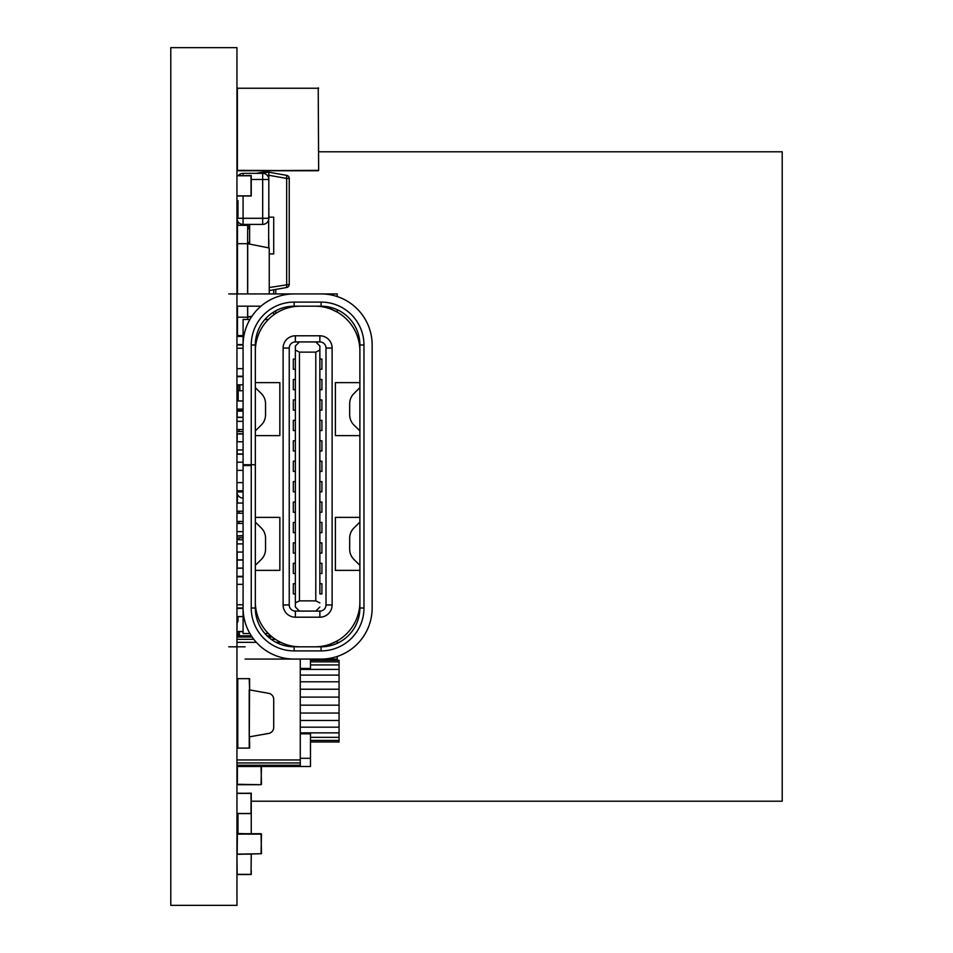 <?xml version="1.0" encoding="UTF-8"?>
<svg xmlns="http://www.w3.org/2000/svg" width="953" height="953" viewBox="0 0 953 953"><rect width="100%" height="100%" fill="white"/><g stroke="black" fill="none" stroke-linecap="round" stroke-linejoin="round"><path stroke-width="1.43" d="M170.79 47.65L236.952 47.65L236.952 905.35L170.79 905.35L170.79 47.65M237.773 631.708L237.773 634.769L239.322 634.769M238.179 376.399L237.166 376.399L238.179 376.232M238.179 376.602L237.166 376.232M243.086 431.566L236.952 431.566L239 431.566L239 429.529M243.086 513.25L236.952 513.25L239 513.25L239 511.213M239 523.471L239 521.422M237.976 619.45L236.952 619.45M236.952 390.73L243.086 390.73L236.952 390.73L238.179 390.73L238.179 384.809M236.952 521.422L243.086 521.422M237.035 568.191L243.086 568.024M268.817 239.608L268.817 247.816M267.185 175.316L268.817 175.316L268.817 172.219L286.674 175.364A3.109 3.109 180 0 1 289.236 178.425A3.109 3.109 180 0 0 286.674 175.364L286.674 178.425L289.236 178.425L289.236 284.459A3.109 3.109 180 0 1 286.674 287.508L286.674 178.425L268.817 175.269L268.817 207.683M268.817 209.589L268.817 217.153L273.714 217.153L268.817 217.153M262.683 172.219L256.238 173.351L262.683 172.219L268.817 172.219L256.238 173.351L262.683 172.219L262.575 173.351M286.674 287.508L269.246 290.582L286.674 287.508M237.476 262.075L237.476 251.866M249.615 244.087L249.615 242.681L249.209 244.004L249.209 242.681L247.685 242.681M247.685 228.386L249.209 228.386L249.209 224.408L249.615 228.386L249.615 224.408M247.685 242.372L249.615 242.372L247.685 242.777M247.685 228.279L249.615 228.279L249.615 242.372M247.685 228.684L249.615 228.684M237.773 225.313L237.773 221.334L237.773 225.313M269.246 253.915L273.714 253.915L273.714 217.153M237.773 218.285L237.773 217.153M261.467 853.721L236.952 854.341L261.467 853.721L261.051 833.708L236.952 834.125L261.467 834.125L237.976 833.506M251.044 854.138L237.166 854.138L237.368 833.708L261.051 833.708M236.952 262.075A2.037 2.037 105.3 0 1 237.476 260.717A2.037 2.037 105.3 0 0 236.952 262.075A2.037 2.037 105.3 0 1 237.476 260.717A2.037 2.037 105.3 0 0 236.952 262.075L236.952 251.866M260.955 306.187L236.952 306.187L236.952 313.132L236.952 306.187L245.124 306.187M331.096 658.07L331.096 659.071L321.125 659.071A51.057 51.057 45 0 0 372.146 608.014L372.146 344.986A51.057 51.057 -135 0 0 321.09 293.929L294.132 293.929A51.057 51.057 -135 0 0 294.12 293.929L236.952 293.929L236.952 278.407L236.952 293.929L245.124 293.929M275.762 313.132L275.762 310.809L275.762 313.132M275.762 289.438L275.762 293.929L275.762 289.438M237.166 330.012L237.166 324.234M237.166 323.341L237.166 322.626M237.166 539.648L243.086 539.851M237.166 552.061L237.166 560.066L243.086 560.066L236.952 559.864L243.086 559.864M237.166 454.2L243.086 454.2L237.166 454.2M237.976 433.782L237.166 433.782L237.976 433.782M237.166 433.782L243.086 433.782L236.952 433.984L243.086 433.782L237.166 433.782L237.166 441.787M251.247 195.794L237.166 195.996L251.044 195.996L251.044 175.578L236.952 175.781L251.247 175.781L251.247 195.996L251.247 175.578L250.234 175.578M251.044 195.996L236.952 195.794L236.952 175.781M237.166 293.929L237.476 274.369M238.179 409.111L238.179 409.933L236.952 409.933A1.227 1.227 180 0 0 238.179 411.148L243.086 411.148L238.179 411.148L238.179 409.933L243.086 409.933M236.952 330.691A1.227 1.227 0 0 1 237.476 329.69A1.227 1.227 0 0 0 236.952 330.691L237.476 330.691M269.246 248.185L269.246 293.929L269.246 247.983L247.601 243.694L237.476 243.694L237.476 225.313L247.685 225.313L247.601 244.111M247.685 319.458L247.685 317.218L237.476 317.218L237.476 335.587L243.086 335.587M247.601 316.801L251.854 316.372L247.601 317.218L247.601 306.187M247.601 293.929L247.601 243.694L269.234 247.983M237.476 293.929L237.476 243.694L247.685 243.694L247.685 293.929M247.685 306.187L247.685 317.218M237.476 317.218L237.476 306.187M249.615 684.802L249.615 678.667L236.952 678.667L249.615 678.667L236.952 678.667L249.615 678.667L249.615 689.901L249.209 678.667L236.952 678.667M249.615 678.667L249.209 748.105L249.615 736.872L249.209 748.105L237.773 748.105L237.773 678.667L249.209 678.667L237.773 678.667M237.773 748.105L249.615 748.105L249.615 741.982M237.773 731.773L236.952 731.773L237.773 731.773M237.773 721.552L236.952 721.552M237.773 695.011L236.952 695.011L237.773 695.011M249.209 689.901L249.209 736.872L268.651 733.441A6.123 6.123 180 0 0 273.714 727.413L273.714 699.371A6.123 6.123 180 0 0 268.651 693.331L249.615 689.912M243.086 535.562L236.952 535.967L243.086 535.967M237.976 621.678L237.976 616.591M243.086 631.708L236.952 631.494L237.166 621.487L237.976 621.487L236.952 621.701L237.976 621.701M249.221 736.872L268.651 733.453A6.123 6.123 180 0 0 273.714 727.413L273.714 699.371M243.086 498.05A6.123 6.123 0 0 1 236.952 491.927L243.086 491.927M262.683 173.351L262.683 179.474L268.817 179.474A6.123 6.123 0 0 0 262.683 173.351L243.086 173.351A6.123 6.123 0 0 0 238.357 175.578A6.123 6.123 0 0 1 243.086 173.351L262.683 173.351A6.123 6.123 0 0 1 268.817 179.474L268.817 218.285A6.123 6.123 0 0 1 262.683 224.408L243.086 224.408A6.123 6.123 0 0 1 236.952 218.285L262.683 218.285L262.683 179.474L251.247 179.474M268.901 216.891L268.817 210.136M268.901 210.136L268.901 207.683M239 539.648L239 537.766L243.086 537.766M319.863 593.922L319.863 583.712L321.911 583.712L321.911 593.922L319.863 593.922L319.863 346.01L319.863 420.344L321.911 420.344L321.911 430.553L319.863 430.553L319.863 440.762L321.911 440.762L321.911 450.972L319.863 450.972L319.863 471.39L321.911 471.39L321.911 461.181L319.863 461.181M319.863 420.344L319.863 430.553M321.911 542.865L321.911 553.074L319.863 553.074L319.863 542.865L321.911 542.865M295.359 563.294L293.321 563.294L293.321 573.503L295.359 573.503M295.359 491.819L293.321 491.819L293.321 481.599L295.359 481.599M295.359 450.972L293.321 450.972L293.321 440.762L295.359 440.762M319.863 359.078L321.911 359.078L321.911 369.287L319.863 369.287M295.359 389.706L293.321 389.706L293.321 379.497L295.359 379.497M295.359 430.553L293.321 430.553L293.321 420.344L295.359 420.344M319.863 481.599L319.863 491.819L321.911 491.819L321.911 481.599L319.863 481.599L319.863 471.39M319.863 440.762L319.863 450.972M319.863 379.497L321.911 379.497L321.911 389.706L319.863 389.706M295.359 553.074L293.321 553.074L293.321 542.865L295.359 542.865M321.911 502.028L321.911 512.237L319.863 512.237L319.863 502.028L321.911 502.028M295.359 512.237L293.321 512.237L293.321 502.028L295.359 502.028M295.359 532.656L293.321 532.656L293.321 522.447L295.359 522.447M319.863 399.915L321.911 399.915L321.911 410.124L319.863 410.124M295.359 369.287L293.321 369.287L293.321 359.078L295.359 359.078M295.359 471.39L293.321 471.39L293.321 461.181L295.359 461.181M321.911 563.294L321.911 573.503L319.863 573.503L319.863 563.294L321.911 563.294M295.359 410.124L293.321 410.124L293.321 399.915L295.359 399.915M321.911 522.447L321.911 532.656L319.863 532.656L319.863 522.447L321.911 522.447M295.359 593.922L293.321 593.922L293.321 583.712L295.359 583.712M243.086 608.419L236.952 608.419L236.952 616.591L243.086 616.591M243.086 604.75L236.952 604.75L236.952 608.014L243.086 608.014L243.086 344.986L236.952 344.986L236.952 348.25L243.086 348.25M243.086 490.795L236.952 490.795L236.952 482.623L243.086 482.623M243.086 576.768L236.952 576.768L236.952 584.32L243.086 584.32M243.086 568.191L236.952 568.191L236.952 576.362L243.086 576.362M243.086 503.041L236.952 503.041L236.952 511.213L243.086 511.213M243.086 523.471L236.952 523.471L236.952 531.631L243.086 531.631M243.086 543.889L236.952 543.889L236.952 552.061L243.086 552.061M243.086 344.581L236.952 344.581L236.952 336.409L243.086 336.409M243.086 376.232L236.952 376.232L236.952 368.668L243.086 368.668M243.086 384.809L236.952 384.809L236.952 376.638L243.086 376.638M243.086 409.111L236.952 409.111L236.952 400.939L243.086 400.939M243.086 429.529L236.952 429.529L236.952 421.357L243.086 421.357M243.086 449.947L236.952 449.947L236.952 441.787L243.086 441.787M243.086 462.205L236.952 462.205L236.952 470.377L243.086 470.377M299.445 611.076L295.359 611.076A6.123 6.123 45 0 1 289.236 604.952L289.236 348.048A6.123 6.123 45 0 1 295.359 341.924L295.359 335.79L319.863 335.79L319.863 341.924A6.123 6.123 45 0 1 325.997 348.048L325.997 604.952A6.123 6.123 45 0 1 319.863 611.076L299.445 611.076L295.359 606.99L295.359 596.781M325.997 348.048L332.12 348.048A12.258 12.258 -135 0 0 319.863 335.79A12.258 12.258 -135 0 1 332.12 348.048L332.12 604.952L325.997 604.952M319.863 611.076L319.863 617.199A12.258 12.258 -135 0 0 332.12 604.952A12.258 12.258 -135 0 1 319.863 617.199L295.359 617.199L295.359 611.076M300.231 306.187A44.922 44.922 -135 0 0 255.333 351.109L255.333 382.618L279.848 382.618L279.848 435.604L255.333 435.604L255.333 565.177M359.889 601.915A44.922 44.922 45 0 1 314.966 646.813L300.266 646.813A44.922 44.922 45 0 1 255.333 601.891L255.333 570.382L279.848 570.382L279.848 517.396L255.333 517.396M335.385 570.382L359.889 570.382L335.385 570.382L335.385 517.396L335.385 570.382M359.889 517.396L335.385 517.396M335.385 382.618L335.385 435.604L359.889 435.604L335.385 435.604L335.385 382.618L359.889 382.618M359.889 351.085A44.922 44.922 -135 0 0 314.99 306.187M315.002 306.187A44.922 44.922 45 0 1 331.096 309.177L337.231 312.084L337.231 309.701M255.333 430.756L255.333 382.618M308.641 293.929L337.231 293.929L337.231 296.55L336.349 296.264M331.096 309.177L331.096 307.497M331.096 294.918L331.096 293.929M268.377 319.458L264.91 319.458M249.924 319.458L243.086 319.458L243.086 344.95M243.086 608.05L243.086 633.542L249.924 633.542M279.848 435.604L255.333 435.604M331.096 645.503L331.096 643.811L337.231 640.916L337.231 643.299L333.145 644.895M337.231 656.45L337.231 659.071L331.096 659.071M268.377 633.542L264.91 633.542M255.333 570.382L279.848 570.382M319.863 491.819L319.863 502.028M319.863 512.237L319.863 522.447M319.863 532.656L319.863 542.865M319.863 553.074L319.863 563.294M319.863 573.503L319.863 583.712M319.863 346.01L315.788 341.924L299.445 341.924L295.359 346.01L295.359 350.085L299.445 352.134L315.788 352.134L319.863 350.085M319.863 602.904L315.788 600.866L315.788 352.134M315.788 600.866L299.445 600.866L295.359 602.904L295.359 606.99M319.863 606.99L315.788 611.076M295.359 341.924L319.863 341.924M299.445 600.866L299.445 352.134M289.236 604.952L283.112 604.952L283.112 348.048L289.236 348.048M283.112 604.952A12.258 12.258 -135 0 0 295.359 617.199M332.12 348.048L332.12 604.952M283.112 348.048A12.258 12.258 -135 0 1 295.359 335.79L319.863 335.79M295.359 350.085L295.359 602.904M257.441 332.383A38.799 38.799 -135 0 0 255.333 344.986L255.333 464.73L243.086 464.73L243.086 475.047M251.247 464.73L251.247 344.986L255.333 344.986L255.333 374.386M255.333 380.724L255.333 388.895M255.333 464.73L255.333 488.841M255.333 475.047L255.333 477.977M255.333 399.569L255.333 387.823M372.146 566.177L372.146 521.243M255.333 489.651L255.333 608.014A38.799 38.799 -135 0 0 294.132 646.813A38.799 38.799 45 0 1 255.333 608.014L255.333 578.602M251.247 344.986A42.885 42.885 -135 0 1 294.132 302.101L321.09 302.101A42.885 42.885 -135 0 1 363.975 344.986L363.975 608.014A42.885 42.885 45 0 1 321.09 650.899L294.132 650.899A42.885 42.885 45 0 1 251.247 608.014L251.247 465.541L243.086 465.541L251.247 465.541M321.09 659.071L294.132 659.071A51.057 51.057 45 0 1 243.086 608.014M255.333 572.276L255.333 564.105M255.333 522.244L255.333 534.002M303.125 646.813L321.09 646.813A38.799 38.799 -135 0 0 359.889 608.014L359.889 344.986A38.799 38.799 45 0 0 321.09 306.187L294.132 306.187A38.799 38.799 45 0 0 255.333 344.986M228.791 646.813L245.124 646.813M295.561 646.813L302.506 646.813L295.561 646.813M372.146 572.634L372.146 588.966M372.146 528.903L372.146 520.731L372.146 528.903A16.332 16.332 45 0 1 372.146 528.915M372.146 424.097L372.146 432.257L372.146 424.097A16.332 16.332 -135 0 0 372.146 424.085M372.146 380.366L372.146 364.034M372.146 386.823L372.146 431.745M294.12 659.071L245.124 659.071M359.734 565.153L353.944 559.459A14.295 14.295 45 0 1 349.68 549.273L349.68 538.147A14.295 14.295 45 0 1 353.944 527.962L359.734 522.268M255.499 565.153L261.277 559.459A14.295 14.295 -135 0 0 265.542 549.273L265.542 538.147A14.295 14.295 -135 0 0 261.277 527.962L255.499 522.268M228.791 293.929L294.132 293.929A51.057 51.057 -135 0 0 243.086 344.986M335.385 308.915L334.491 308.569M359.734 387.835L353.944 393.529A14.295 14.295 -135 0 0 349.68 403.715L349.68 414.853A14.295 14.295 -135 0 0 353.944 425.038L359.734 430.732M255.499 387.835L261.277 393.529A14.295 14.295 45 0 1 265.542 403.715L265.542 414.853A14.295 14.295 45 0 1 261.277 425.038L255.499 430.732M310.475 660.298L339.065 660.298L339.065 741.982L310.475 741.982M310.475 661.858L339.065 661.858M310.475 664.944L339.065 664.944M300.266 669.411L339.065 669.411M300.266 675.105L339.065 675.105M300.266 681.788L339.065 681.788M300.266 689.222L339.065 689.222M300.266 697.12L339.065 697.12M300.266 705.16L339.065 705.16M300.266 713.047L339.065 713.047M300.266 720.48L339.065 720.48M300.266 727.175L339.065 727.175M300.266 732.857L339.065 732.857M310.475 737.336L339.065 737.336M310.475 740.41L339.065 740.41M236.952 635.794L251.294 635.794M267.043 635.794L270.783 635.794M236.952 637.033L252.128 637.033M268.377 637.033L272.272 637.033M236.952 639.332L253.82 639.332M271.224 639.332L275.441 639.332M236.952 642.334L256.333 642.334M276.036 642.334L280.706 642.334M300.266 659.071L300.266 766.486L310.475 766.486L310.475 733.81L300.266 733.81L300.266 758.314L310.475 758.314M236.952 759.946L300.266 759.946M236.952 762.948L300.266 762.948M236.952 765.247L300.266 765.247M236.952 766.486L300.266 766.486M300.266 668.458L310.475 668.458L310.475 659.071M239.322 631.708L239.322 635.794M237.166 218.285L237.166 200.809M237.166 251.866L237.166 261.193M261.467 766.486L261.051 784.7L237.368 784.7L237.368 766.486M251.247 813.409L237.166 813.612L251.044 813.612L251.044 793.194L236.952 793.396L251.247 793.396L251.247 813.612L251.247 793.194L250.234 793.194M251.044 813.612L236.952 813.409L236.952 793.396M237.166 417.438L243.086 417.438L237.166 417.438M237.976 217.153L237.976 200.618M237.976 833.708L237.976 813.612M251.247 813.612L251.247 833.708M251.247 858.427L251.247 854.138M236.952 854.341L237.166 874.354L251.247 874.354L251.247 870.268M237.166 874.556L251.044 874.556L237.166 874.556M318.647 151.801L782.21 151.801L782.21 801.199L251.247 801.199M318.231 87.843L318.647 170.349L237.368 170.754L236.952 88.248L318.647 88.248M237.368 87.843L237.368 170.754L318.231 170.754L236.952 170.349L236.952 88.248L318.231 88.248L318.647 170.349M236.952 431.566L239 431.566M236.952 513.25L239 513.25M243.086 631.494L237.166 631.494L237.166 635.794M237.166 560.066L237.166 568.191M269.246 287.532L289.236 284.459M286.674 175.364L268.817 172.219M268.651 217.153L268.651 218.285M268.651 219.678L268.651 247.792M237.166 854.138L261.051 853.721L261.467 834.125M236.952 313.132L236.952 306.187L236.952 313.132M236.952 293.929L236.952 278.407L236.952 293.929M273.714 314.871L273.714 311.988M273.714 293.929L273.714 289.795M237.368 312.417L237.368 306.187M236.952 539.851L237.166 543.889M243.086 453.997L237.166 453.997L237.166 449.947M243.086 433.984L236.952 433.984M251.247 175.781L237.166 175.578M239.811 384.809L239.811 390.73M238.179 390.73L238.179 400.939M238.179 335.587L238.179 336.409M237.368 535.562L237.368 539.648M268.817 218.285L262.683 218.285L262.683 224.408L243.086 224.408L243.086 195.996M243.086 175.578L243.086 173.351M363.975 344.986L359.889 344.986M363.975 608.014L359.889 608.014M321.09 650.899L321.09 646.813M294.132 650.899L294.132 646.813M251.247 608.014L255.333 608.014M321.09 302.101L321.09 306.187M294.132 302.101L294.132 306.187M237.571 218.285L237.571 200.809M237.368 329.786L237.368 315.336M237.368 503.041L237.368 494.13M237.368 491.927L237.368 490.795M261.051 784.7L237.368 784.295L261.051 784.7M261.467 784.295L261.051 766.486M251.247 793.396L237.166 793.194M243.086 417.235L237.166 417.235L237.166 410.6M237.166 397.222L237.166 400.939M237.166 409.111L237.166 409.933M251.044 874.556L251.247 854.341M237.368 833.708L237.166 813.612"/></g></svg>

